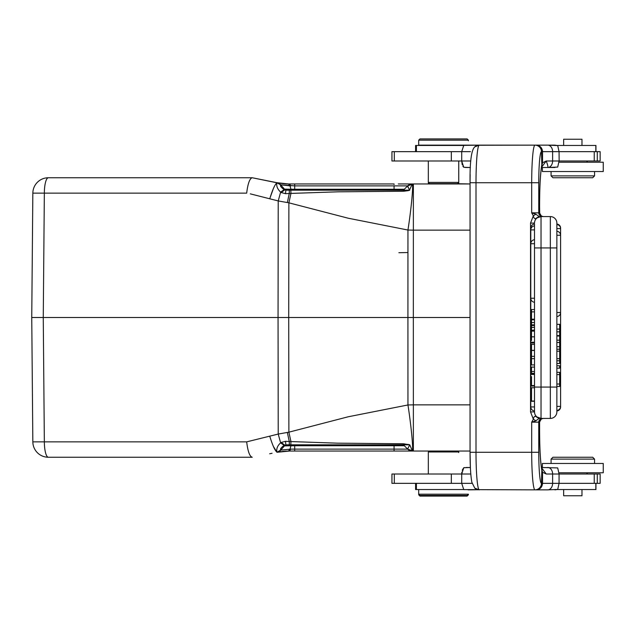 <?xml version="1.0" encoding="UTF-8"?>
<svg xmlns="http://www.w3.org/2000/svg" width="635" height="635" viewBox="0 0 635 635"><rect width="100%" height="100%" fill="white"/><g stroke="black" fill="none" stroke-linecap="round" stroke-linejoin="round"><path stroke-width="0.95" d="M405.924 187.642L407.694 185.872L404.304 189.262L402.106 190.175L409.44 190.175L407.694 185.88L412.29 184.261C413.512 185.23 411.155 209.558 407.956 230.037L413.369 230.14L413.369 183.959L398.312 183.959M250.293 193.85L278.225 200.938L288.885 202.827L288.711 317.5L407.924 317.5L407.956 230.037L348.242 218.226L288.885 202.827L290.957 193.413L337.868 191.826L403.344 191.23L404.289 191.167L403.55 190.159L404.304 189.262L394.073 189.262L394.073 185.872L407.694 185.872L294.703 185.872L294.703 183.959L394.073 183.967M296.91 183.959L288.496 183.959L290.084 184.372M452.858 183.65L470.051 183.959L413.369 183.959L443.54 183.959M404.304 189.262A3.104 3.104 0 0 1 403.098 190.016A3.104 3.104 -93.9 0 0 404.304 189.262L404.304 189.262A3.104 3.104 0 0 1 402.106 190.175A3.104 3.104 0 0 0 404.304 189.262L407.694 185.872A6.525 6.525 0 0 1 412.298 183.959L412.155 183.959M407.694 185.88L412.305 183.959L409.44 190.175M411.528 202.565L412.226 194.905M410.361 184.547L411.512 184.301M396.589 190.175L294.703 190.175L294.703 185.872L280.829 184.833L289.989 185.864L288.496 183.959L277.043 182.713L280.662 184.801A6.525 6.525 0 0 0 277.043 182.713L252.238 177.752L276.947 182.801C274.931 184.396 272.534 189.722 269.772 198.771M287.726 183.936L286.48 183.896M286.456 183.888L284.639 183.777M284.496 183.769L283.766 183.706M283.726 183.698L282.194 183.539M278.193 182.936L277.265 182.753M289.989 185.864L290.957 189.262L284.456 189.119L280.662 184.801L284.456 189.119L280.662 184.801L277.074 182.721L269.899 181.285M270.05 197.826L273.455 188.349M252.238 177.752L252.135 177.752C249.626 178.633 247.809 183.761 246.682 193.143L246.697 192.992M252.135 177.752L48.363 177.752A15.526 15.526 0 0 0 32.837 193.143L31.75 317.5L32.837 193.143A15.526 15.526 -118.1 0 1 48.363 177.752A15.526 15.526 0 0 0 32.837 193.143L246.682 193.143M470.051 230.14L413.369 230.14L413.337 317.5L407.924 317.5L407.956 404.963L348.163 416.79L288.885 432.173L278.225 434.062L246.682 441.857L44.347 441.857A15.526 4.016 90 0 0 48.363 457.248A15.526 15.526 -61.8 0 1 32.837 441.857L44.347 441.857L43.259 317.5L31.75 317.5L32.837 441.857L31.75 317.5L278.051 317.5L278.225 434.062L280.622 442.865C277.487 445.683 276.257 448.794 276.947 452.199L277.17 452.263M280.829 184.833L280.662 184.801A6.525 6.525 0 0 0 277.043 182.713L279.654 183.872M412.012 183.967A6.525 6.525 136.9 0 0 407.694 185.872L406.321 187.246L407.694 185.872A6.525 6.525 0 0 1 412.298 183.959M404.289 191.167L408.138 190.659L407.876 190.175M409.75 190.222L408.138 190.659M287.353 432.459L289.266 441.515L285.559 441.317A6.525 0.492 90 0 0 285.996 444.825L402.106 444.825A3.104 3.104 -88.9 0 1 404.304 445.738L407.694 449.128L412.29 450.739C413.488 449.953 411.274 426.283 407.956 404.963L413.369 404.86L413.337 317.5L470.051 317.5M407.757 186.658L407.837 187.055M277.098 182.721L277.058 182.713A6.525 6.525 0 0 1 280.662 184.801L284.456 189.119L286.298 189.182M285.178 189.722L284.456 189.119L286.79 190.175L290.814 190.175L286.79 190.175A3.104 3.104 0 0 1 284.456 189.119L284.742 189.881L284.131 189.611C281.099 187.412 279.956 185.841 280.702 184.896C279.948 185.841 281.091 187.42 284.139 189.619L280.622 192.135L281.241 192.564L285.559 193.683L290.957 193.413L290.814 190.175L285.996 190.175A6.525 0.492 90 0 0 285.559 193.683M289.989 449.135L288.496 451.041L289.449 451.041L277.043 452.287A6.525 6.525 0 0 0 280.662 450.199L284.456 445.881L290.957 445.738L289.989 449.135L290.774 449.128L280.702 450.104C279.956 449.159 281.099 447.588 284.123 445.389C281.091 447.58 279.948 449.159 280.702 450.104L280.662 450.199A6.525 6.525 0 0 1 277.043 452.287L277.106 452.279M269.835 436.459L270.248 437.825M273.28 446.246L276.947 452.199C274.876 450.477 272.478 445.151 269.772 436.229M272.042 453.287L269.677 453.763M286.377 451.112L284.504 451.231M283.662 451.31L282.583 451.414M280.741 451.652L279.4 451.858M278.082 452.088L280.829 450.167M394.073 451.033L289.449 451.041L290.774 449.128L394.073 449.128L394.073 451.041L412.147 451.041L397.462 451.041M407.694 449.12L412.305 451.041A6.525 6.525 0 0 1 407.694 449.128A6.525 6.525 43.1 0 0 412.012 451.033L413.369 451.041L411.79 451.017L412.29 450.739L409.75 444.778L403.344 443.77L337.391 443.167L289.266 441.515L289.33 444.825L291.767 444.825L289.068 444.825M412.004 451.041L429.252 451.041L428.323 451.969L458.756 451.969L457.827 451.041L470.051 451.041L413.369 451.041L413.369 404.86L470.051 404.86M289.33 444.825L284.742 445.119L281.241 442.436L280.622 442.865L284.123 445.389L284.742 445.119L284.456 445.881L280.662 450.199L277.043 452.287A6.525 6.525 0 0 0 280.662 450.199L284.456 445.881L286.79 444.825L285.996 444.825L290.814 444.825L290.957 441.587L288.885 432.173L288.711 317.5L278.051 317.5L278.225 200.938L280.622 192.135C277.4 189.016 276.177 185.912 276.947 182.801L280.702 184.896M246.682 441.857C247.809 451.231 249.626 456.367 252.135 457.248L252.238 457.248M32.837 441.857A15.526 15.526 -61.8 0 0 48.363 457.248L252.135 457.248M285.559 441.317L281.241 442.436M287.353 202.541L289.266 193.484L289.33 190.175L284.742 189.881L281.241 192.564M394.073 189.651L394.073 190.175L394.073 189.262L290.957 189.262L291.767 190.175M394.073 190.175L396.954 190.175M403.55 190.159L284.742 189.881M290.814 190.175L403.241 190.175L403.344 191.23M407.702 448.921L409.75 444.778M409.44 444.825L403.241 444.825L403.344 443.77M406.011 447.445L407.694 449.128L394.073 449.128L394.073 445.738L404.304 445.738L403.55 444.841L404.289 443.833M286.083 444.905A3.104 3.104 0 0 1 286.79 444.825A3.104 3.104 0 0 0 284.456 445.881L294.703 445.738L294.703 451.041L296.91 451.041M294.703 445.738L394.073 445.738L294.703 445.738L294.703 444.825L397.391 444.825M290.814 444.825L407.876 444.825L408.138 444.341M402.122 444.825A3.104 3.104 -88.9 0 1 404.304 445.738A3.104 3.104 0 0 0 402.106 444.825L402.138 444.825M285.171 445.278A3.104 3.104 0 0 1 285.94 444.944A3.104 3.104 0 0 0 285.171 445.278M412.29 450.739L412.305 451.041A6.525 6.525 0 0 1 407.694 449.128L394.073 449.128M396.621 444.825L397.081 444.825M403.685 445.262L404.304 445.738A3.104 3.104 -87 0 0 403.249 445.048A3.104 3.104 -87 0 1 404.304 445.738L407.694 449.128M559.062 483.338L600.146 483.338L600.146 474.02L559.062 474.02L559.062 483.338L557.713 489.434L547.759 489.855A6.525 4.858 -90 0 0 552.617 483.338L559.062 483.338M461.828 472.13L461.708 474.02L391.946 474.02L391.946 483.338L461.708 483.338L461.708 474.02L463.748 467.749L470.392 467.495L466.082 467.495M559.022 472.773L603.25 472.773L603.25 463.463L542.385 463.463L542.385 467.495L541.457 467.495L557.713 467.924L559.062 474.02L546.251 474.02L542.52 472.218L542.544 483.338C542.163 487.299 540.028 489.466 536.154 489.855L547.759 489.855M547.759 467.495A6.525 4.858 90 0 1 552.617 474.02L552.617 483.338L541.639 483.338A6.525 6.493 -90 0 1 535.146 489.855L463.748 489.601L461.708 483.338L472.099 483.338M541.671 468.725L542.52 472.218L541.846 470.384A6.525 5.953 -11.3 0 0 541.742 469.114A6.525 5.953 -11.3 0 0 541.742 469.106C540.409 461.708 539.694 448.858 539.599 430.538L539.567 430.538A43.474 3.786 90 0 0 541.846 470.384L541.464 483.338A31.051 2.707 -90 0 1 538.758 452.279L538.758 422.156L531.693 422.156L535.884 420.791L533.344 419.203L531.693 422.156L531.693 452.279L538.758 452.279M541.472 467.598L546.251 474.02M535.884 214.209L533.344 215.797C533.789 218.027 534.551 218.94 535.63 218.543L539.139 216.575L535.884 214.209L531.693 212.844L533.344 215.797L530.535 223.091L530.535 411.909L533.344 419.203C533.797 416.957 534.567 416.044 535.638 416.457L539.004 418.457L535.884 420.791M539.004 418.108L538.512 417.925M536.615 416.711L535.742 415.734M534.821 413.909L534.583 412.901M539.004 418.457L541.028 418.425L535.638 416.457M541.337 418.957L543.227 418.425A3.723 3.715 -90 0 0 539.52 422.156L538.758 422.156A3.723 3.715 -90 0 1 542.473 418.425L540.71 418.425M540.433 418.425L539.131 418.433M536.226 416.83L539.139 418.433L550.339 418.425L550.339 387.064L556.863 387.064L556.863 411.909A6.525 6.525 0 0 1 550.339 418.425L543.227 418.425A3.723 3.715 90 0 0 542.917 418.441M540.782 419.378L542.639 418.481L541.33 418.973L539.52 422.156M539.575 421.926L539.599 430.538L539.599 422.037L540.718 419.441M556.863 406.4L560.594 406.4L560.594 312.531A4.04 4.04 0 0 1 556.863 316.555L556.863 312.531L560.594 312.531L560.594 228.06A4.04 4.04 0 0 0 556.863 224.036L556.863 223.091L556.863 224.036A4.04 4.04 0 0 1 560.594 228.06L560.554 228.06M534.503 241.721L534.503 411.909L533.646 411.909L534.503 411.909A6.525 6.525 0 0 0 541.028 418.425L541.028 387.064L550.339 387.064L550.339 216.575L540.091 216.575M534.503 241.038L534.503 239.705A4.04 4.04 0 0 0 530.781 243.721L530.781 298.244L534.503 298.244M534.503 225.885L534.503 239.697M534.503 225.877A4.04 4.04 0 0 0 530.781 229.902L534.503 229.902L534.503 224.044A4.04 4.04 0 0 0 530.781 228.06L530.781 243.721L534.503 243.721M534.503 410.551L534.503 406.94L530.781 406.94A4.04 4.04 0 0 0 534.503 410.964L534.503 410.551M531.519 336.828L531.519 331.105L534.503 331.105L534.503 336.828L531.519 336.828L531.519 340.479M531.519 401.018L534.503 401.018L534.503 387.874L534.503 401.264L531.519 401.264L531.519 387.874L531.519 401.264M536.226 218.17L541.028 216.575L541.028 387.064L534.503 387.064M537.186 217.821L538.996 216.892M540.671 216.575L541.028 216.575A6.525 6.525 0 0 0 534.503 223.091L530.535 223.091M550.339 216.575L543.227 216.575L550.339 216.575A6.525 6.525 0 0 1 556.863 223.091A6.525 6.525 0 0 0 550.339 216.575A6.525 6.525 0 0 1 556.863 223.091L556.863 387.064M541.337 216.043L543.227 216.575A3.723 3.715 90 0 1 539.52 212.844L541.33 216.027L542.663 216.527L540.782 215.622M535.63 218.543L539.004 216.543M462.867 166.243L463.748 167.251L461.708 160.98L461.708 151.662L463.748 145.399L479.25 145.145L474.774 146.86A6.525 6.477 -131.2 0 0 474.774 146.86A6.525 6.477 -131.2 0 1 479.036 145.256L535.146 145.145A6.525 6.493 -90 0 1 541.639 151.662L542.56 151.662L542.504 162.814L546.251 160.98L552.617 160.98A6.525 4.858 90 0 1 547.759 167.505L557.713 167.076L559.062 160.98L600.146 160.98L600.146 151.662L559.062 151.662L559.149 160.98M470.083 452.279L470.051 452.279C470.075 465.86 470.678 475.869 471.861 482.306L474.782 488.148A6.525 6.477 -48.8 0 0 474.782 488.148A6.525 6.477 -48.8 0 0 479.036 489.744L468.114 489.855M541.472 167.41L546.251 160.98C547.703 164.894 548.203 167.068 547.759 167.505L541.457 167.505L542.385 167.505L542.385 171.537L603.25 171.537L603.25 162.227L559.022 162.227M541.671 166.275L542.504 162.814L541.846 164.616A43.474 3.786 90 0 0 539.567 204.462L539.702 213.82M539.575 213.074L539.599 204.462C539.694 186.142 540.409 173.291 541.742 165.886A6.525 5.953 -168.7 0 0 541.742 165.886A6.525 5.953 -168.7 0 0 541.846 164.616L541.464 151.662A31.051 2.707 -90 0 0 538.758 182.721L476.004 182.721L476.004 452.279L531.693 452.279A37.576 3.278 -90 0 0 534.972 489.855L534.972 489.855A6.525 6.493 90 0 0 541.464 483.338M536.154 145.145C540.044 145.534 542.171 147.709 542.56 151.662L552.617 151.662A6.525 4.858 -90 0 0 547.759 145.145L536.154 145.145M559.062 160.98L552.617 160.98L552.617 151.662L559.062 151.662L557.713 145.566L547.759 145.145M463.748 167.251L470.392 167.505L466.241 167.505M470.464 151.662L391.946 151.662L391.946 160.98L461.708 160.98L462.232 164.775M595.947 145.455L595.947 151.662L595.947 145.455L557.324 145.455M463.669 145.455L415.592 145.455L415.592 151.662M458.756 182.412L457.517 183.65L429.57 183.65L428.323 182.412L458.756 182.412L458.756 160.98L458.756 183.031L458.137 183.031M418.695 140.176L468.384 140.176L467.146 138.93L419.941 138.93L418.695 140.176L418.695 145.145L554.95 145.145L557.713 145.566M419.314 494.824L418.695 494.824L419.941 496.07L467.146 496.07L468.384 494.824L467.765 494.824M557.713 489.434L554.95 489.855M462.232 470.225L463.748 467.749L464.749 467.59M540.377 215.186L539.734 213.924M464.749 167.41L466.082 167.505M429.252 183.959L428.323 183.031L428.942 183.031M560.554 406.94L560.594 406.94A4.04 4.04 0 0 1 556.863 410.964L556.863 411.909A6.525 6.525 0 0 1 550.339 418.425L543.227 418.425M398.867 252.698L407.94 252.54M581.977 139.24L581.977 145.455L581.977 139.24L563.658 139.24L563.658 145.455M551.077 171.537L551.077 175.887L594.558 175.887L594.558 171.537L594.558 175.887L592.693 177.752L594.558 175.887M551.077 175.887L552.942 177.752L592.693 177.752M556.863 374.587L559.657 374.587L559.657 372.316L556.863 372.316L556.863 386.445L559.657 386.445L559.657 384.008L556.863 384.008M556.863 331.843L559.657 331.843L559.657 324.334L556.863 324.334L556.863 363.482L559.657 363.482L559.657 360.783L556.863 360.783M556.863 365.784L556.863 368.157L559.657 368.157L559.657 365.784L556.863 365.784M556.863 410.329L556.863 409.797M560.594 228.06L560.594 406.4A4.04 4.04 0 0 1 556.863 410.424L556.863 408.297M556.863 407.9L556.863 407.21M556.863 312.531L556.863 235.275L560.578 235.275A4.04 4.04 0 0 0 556.863 231.251M559.657 374.587L559.657 384.008M556.863 349.218L559.657 349.218L559.657 351.195L556.863 351.195M559.657 349.218L559.657 346.702L556.863 346.702M556.863 358.688L559.657 358.688L559.657 360.783M559.657 351.195L559.657 358.688M559.657 346.702L559.657 331.843M559.657 336.01L556.863 336.01M559.657 340.185L556.863 340.185M556.863 342.471L559.657 342.471M559.657 329.089L556.863 329.089M534.503 356.322L531.519 356.322L531.519 350.488L534.503 350.488M534.503 364.911L531.519 364.911L531.519 358.688L534.503 358.688M531.519 358.688L531.519 356.322M534.503 309.547L531.519 309.547L531.519 311.88L534.503 311.88M531.519 311.88L531.519 319.183L534.503 319.183M534.503 319.81L531.519 319.81L534.503 319.516M534.503 330.303L531.519 330.303L534.503 330.025M534.503 327.382L531.519 327.382L531.519 325.517L534.503 325.517M531.519 330.025L531.519 327.382M534.503 322.548L531.519 322.548L531.519 325.517M531.519 324.858L534.503 324.858M531.519 322.548L531.519 319.81M534.503 371.499L531.519 371.499L531.519 367.101L534.503 367.101M531.519 371.499L531.519 373.348L534.503 373.348M531.519 376.611L531.519 386.032L534.503 386.032M534.503 373.832L531.519 373.832L531.519 374.42L534.503 374.42M534.503 385.572L531.519 385.572M534.503 342.233L531.519 342.233L531.519 342.979L534.503 342.979M534.503 344.368L531.519 344.368L531.519 350.329L534.503 350.329M551.077 459.113L552.942 457.248L592.693 457.248L594.558 459.113L594.558 463.463L594.558 459.113L551.077 459.113L551.077 463.463M415.592 483.338L415.592 489.545L463.669 489.545M557.324 489.545L595.947 489.545L595.947 483.338L595.947 489.545M563.658 489.545L563.658 495.76L581.977 495.76L581.977 489.545L581.977 495.76M418.695 494.205L419.941 495.443L467.146 495.443L468.384 494.205L418.695 494.205L418.695 489.545M394.081 183.967L394.073 184.587M43.259 317.5L44.347 193.143A15.526 4.016 90 0 1 48.363 177.752M290.774 185.872L289.449 183.959M280.702 450.104L276.947 452.199M294.703 189.262L294.703 190.175M394.073 445.357L394.073 444.825M290.957 445.738L291.767 444.825M470.805 474.02L461.708 474.02M538.758 182.721L538.758 212.844L531.693 212.844L531.693 182.721A37.576 3.278 -90 0 1 534.972 145.145A6.525 6.493 90 0 1 541.464 151.662M530.535 411.909L534.503 411.909M556.863 247.936L534.503 247.936M539.52 212.844L538.758 212.844A3.723 3.715 -90 0 0 542.473 216.575M479.036 145.256A37.576 3.278 90 0 0 476.004 182.721L470.083 182.721M474.782 146.852C471.392 149.836 469.813 161.79 470.051 182.721L470.051 452.279L476.004 452.279A37.576 3.278 90 0 0 479.036 489.744M461.708 160.98L470.805 160.98M451.326 160.98L451.326 151.662M594.241 160.98L594.241 151.662M394.311 160.98L394.311 151.662M597.289 160.98L597.289 151.662M595.828 151.662L595.828 145.455M416.401 151.662L416.401 145.455M534.503 223.091L533.646 223.091M556.863 224.576A4.04 4.04 0 0 1 560.594 228.6L556.863 228.6M559.657 335.605L556.863 335.605M531.225 228.06L530.781 228.06L530.781 406.94L530.781 298.244A4.04 4.04 0 0 0 534.503 302.268M451.326 483.338L451.326 474.02M394.311 483.338L394.311 474.02M597.289 483.338L597.289 474.02M594.241 483.338L594.241 474.02M416.401 489.545L416.401 483.338M595.828 483.338L595.828 489.545M278.249 182.943L279.519 183.166M280.733 183.348L281.623 183.467M282.011 183.515L282.575 183.578M283.694 183.698L288.306 183.952M277.138 182.729L278.789 183.332M277.281 182.761L288.496 183.959M288.496 451.041L277.646 452.168M278.828 451.953L285.528 451.16M287.504 451.064L288.02 451.056M279.463 451.263L277.058 452.287M428.323 474.02L428.323 451.969M458.756 452.588L458.756 451.969M474.774 488.14L479.25 489.855M554.95 167.505L547.759 167.505M428.323 160.98L428.323 182.412M468.384 140.176L468.384 140.795M468.384 494.824L468.384 494.205M542.385 216.472L542.917 216.559M539.599 204.462L539.599 212.963L541.33 216.035M600.146 151.662L600.146 160.98M457.827 183.959L458.756 183.031M586.478 160.98L587.724 162.227L586.478 160.98M470.392 467.495L470.051 452.279M470.051 182.721L470.146 174.546M539.599 422.037L539.599 430.538M586.478 474.02L587.724 472.773L586.478 474.02M603.25 171.537L603.25 162.227M556.863 410.964A4.04 4.04 0 0 0 560.594 406.94M531.519 387.747L534.503 387.747M600.146 483.338L600.146 474.02M603.25 463.463L603.25 472.773M592.693 457.248L594.558 459.113"/></g></svg>
